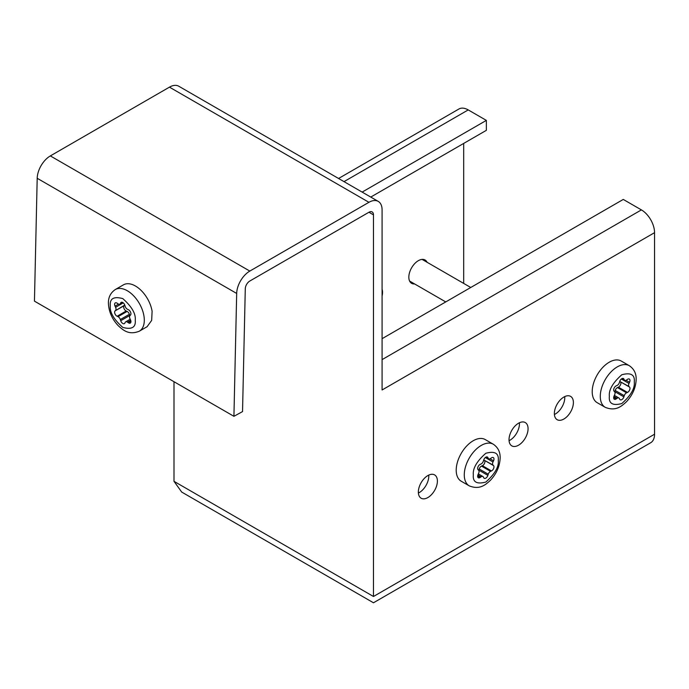 <?xml version="1.0" encoding="UTF-8"?>
<svg xmlns="http://www.w3.org/2000/svg" width="689" height="689" viewBox="0 0 689 689"><rect width="100%" height="100%" fill="white"/><g stroke="black" fill="none" stroke-linecap="round" stroke-linejoin="round"><path stroke-width="1.03" d="M382.085 289.259A13.461 7.777 -60 0 1 382.085 295.96M427.869 475.565A13.461 7.777 -60 0 1 434.604 474.902A13.461 7.777 -60 0 1 436.671 485.693A13.461 7.777 -60 0 1 427.869 497.553A13.461 7.777 -60 0 1 421.143 498.225A13.461 7.777 -60 0 1 419.076 487.433A13.461 7.777 -60 0 1 427.869 475.565M418.395 493.04A13.461 7.777 120 0 0 419.257 492.583A13.461 7.777 120 0 0 428.739 475.109M518.541 423.218A13.461 7.777 -60 0 1 525.276 422.555A13.461 7.777 -60 0 1 527.343 433.338A13.461 7.777 -60 0 1 518.541 445.206A13.461 7.777 -60 0 1 511.815 445.869A13.461 7.777 -60 0 1 509.748 435.086A13.461 7.777 -60 0 1 518.541 423.218M509.059 440.684A13.461 7.777 120 0 0 509.929 440.237A13.461 7.777 120 0 0 519.411 422.762M563.878 397.045A13.461 7.777 -60 0 1 570.613 396.382A13.461 7.777 -60 0 1 572.671 407.165A13.461 7.777 -60 0 1 563.878 419.033A13.461 7.777 -60 0 1 557.151 419.696A13.461 7.777 -60 0 1 555.084 408.913A13.461 7.777 -60 0 1 563.878 397.045M554.395 414.511A13.461 7.777 120 0 0 555.265 414.055A13.461 7.777 120 0 0 564.747 396.588M461.191 481.206A24.046 13.883 -60 0 1 457.505 461.94A24.046 13.883 -60 0 1 473.205 440.753A24.046 13.883 -60 0 1 485.228 439.565L493.298 444.224A24.046 13.883 -60 0 0 481.275 445.413A24.046 13.883 -60 0 0 464.274 474.859A24.046 13.883 -60 0 0 469.261 485.866L461.191 481.206M597.191 402.686A24.046 13.883 -60 0 1 593.505 383.42A24.046 13.883 -60 0 1 609.214 362.233A24.046 13.883 -60 0 1 621.237 361.045L629.307 365.704A24.046 13.883 -60 0 0 617.284 366.892A24.046 13.883 -60 0 0 600.283 396.339A24.046 13.883 -60 0 0 605.261 407.345L597.191 402.686M152.105 311.273A24.046 13.883 -120 0 0 135.466 286.03A24.046 13.883 -120 0 0 123.443 284.841L115.287 289.552A24.046 13.883 60 0 1 127.301 290.741A24.046 13.883 60 0 1 144.302 320.187A24.046 13.883 60 0 1 139.324 331.194L147.084 326.715L151.666 320.394L152.105 311.273M427.102 262.285A13.461 7.777 120 0 0 425.087 260.011A13.461 7.777 120 0 0 418.352 260.675A13.461 7.777 120 0 0 409.559 272.543A13.461 7.777 120 0 0 411.617 283.334A13.461 7.777 120 0 0 414.597 283.937M481.49 466.108L482.403 465.695A3.204 1.852 120 0 0 482.636 465.575A3.204 1.852 120 0 0 484.651 462.982A3.204 1.852 120 0 0 484.47 460.355L492.997 465.049A3.204 1.852 -60 0 1 492.997 461.974L493.539 460.812A3.204 1.852 -60 0 0 493.307 457.565A3.204 1.852 -60 0 0 491.464 457.866L490.559 458.504A3.204 1.852 -60 0 1 490.327 458.65A3.204 1.852 -60 0 1 488.725 458.814A3.204 1.852 -60 0 1 488.251 458.297L487.881 457.548A3.204 1.852 -60 0 0 487.416 457.031A3.204 1.852 -60 0 0 483.738 459.942L483.368 461.113A3.204 1.852 -60 0 1 481.301 463.861A3.204 1.852 -60 0 1 481.068 463.981L480.155 464.395A3.204 1.852 -60 0 0 477.959 466.961A3.204 1.852 -60 0 0 478.088 469.734L478.622 470.277A3.204 1.852 -60 0 1 478.622 473.352L478.088 474.514A3.204 1.852 -60 0 0 478.321 477.77A3.204 1.852 -60 0 0 479.923 477.606A3.204 1.852 -60 0 0 480.155 477.46L481.068 476.822A3.204 1.852 -60 0 1 482.903 476.512A3.204 1.852 -60 0 1 483.368 477.029L483.738 477.778A3.204 1.852 -60 0 0 484.212 478.295A3.204 1.852 -60 0 0 485.814 478.132A3.204 1.852 -60 0 0 487.881 475.384L488.251 474.213A3.204 1.852 -60 0 1 490.559 471.345L481.49 466.108A3.204 1.852 120 0 0 479.191 468.976L488.251 474.213M617.499 387.588L618.403 387.175A3.204 1.852 120 0 0 618.636 387.046A3.204 1.852 120 0 0 620.66 384.453A3.204 1.852 120 0 0 620.479 381.835L629.005 386.529A3.204 1.852 -60 0 1 629.005 383.454L629.539 382.292A3.204 1.852 -60 0 0 629.307 379.036A3.204 1.852 -60 0 0 627.472 379.346L626.568 379.983A3.204 1.852 -60 0 1 626.327 380.13A3.204 1.852 -60 0 1 624.725 380.285A3.204 1.852 -60 0 1 624.26 379.777L623.889 379.028A3.204 1.852 -60 0 0 623.424 378.511A3.204 1.852 -60 0 0 619.747 381.413L619.377 382.593A3.204 1.852 -60 0 1 617.31 385.34A3.204 1.852 -60 0 1 617.068 385.461L616.164 385.874A3.204 1.852 -60 0 0 613.968 388.441A3.204 1.852 -60 0 0 614.097 391.214L614.631 391.757A3.204 1.852 -60 0 1 614.631 394.831L614.097 395.994A3.204 1.852 -60 0 0 614.33 399.241A3.204 1.852 -60 0 0 615.932 399.086A3.204 1.852 -60 0 0 616.164 398.931L617.068 398.302A3.204 1.852 -60 0 1 618.911 397.992A3.204 1.852 -60 0 1 619.377 398.509L619.747 399.258A3.204 1.852 -60 0 0 620.212 399.766A3.204 1.852 -60 0 0 621.814 399.611A3.204 1.852 -60 0 0 623.889 396.864L624.26 395.684A3.204 1.852 -60 0 1 626.568 392.825L617.499 387.588A3.204 1.852 120 0 0 615.191 390.456L624.26 395.684M122.487 302.376L120.325 303.625L120.704 302.876A3.204 1.852 60 0 1 121.169 302.359A3.204 1.852 60 0 1 122.771 302.523A3.204 1.852 60 0 1 124.838 305.27L125.217 306.441A3.204 1.852 60 0 0 127.517 309.309L128.43 309.723A3.204 1.852 60 0 1 128.662 309.852A3.204 1.852 60 0 1 130.677 312.444A3.204 1.852 60 0 1 130.497 315.062L129.963 315.605A3.204 1.852 60 0 0 129.963 318.68L130.497 319.842A3.204 1.852 60 0 1 130.264 323.098A3.204 1.852 60 0 1 128.43 322.788L127.517 322.151L130.686 320.325M123.262 302.867L115.58 307.303L115.046 306.14A3.204 1.852 60 0 1 115.278 302.893A3.204 1.852 60 0 1 116.88 303.048A3.204 1.852 60 0 1 117.113 303.194L118.026 303.832A3.204 1.852 60 0 0 119.86 304.142L122.72 302.488M492.997 465.049L493.539 465.592A3.204 1.852 -60 0 1 493.72 468.21A3.204 1.852 -60 0 1 491.705 470.811A3.204 1.852 -60 0 1 491.464 470.931L490.559 471.345M629.005 386.529L629.539 387.072A3.204 1.852 -60 0 1 629.729 389.69A3.204 1.852 -60 0 1 627.705 392.282A3.204 1.852 -60 0 1 627.472 392.403L626.568 392.825M118.026 316.673A3.204 1.852 60 0 1 118.258 316.794A3.204 1.852 60 0 1 120.325 319.541L129.394 314.305A3.204 1.852 -120 0 0 127.327 311.557A3.204 1.852 -120 0 0 127.095 311.437L118.026 316.673L117.113 316.26A3.204 1.852 60 0 1 114.917 313.693A3.204 1.852 60 0 1 115.046 310.92L124.649 305.141A3.204 1.852 -120 0 0 124.752 305.02M129.394 314.305L129.765 315.484L120.704 320.712A3.204 1.852 60 0 0 124.373 323.623A3.204 1.852 60 0 0 124.838 323.107L125.217 322.357A3.204 1.852 60 0 1 125.682 321.841A3.204 1.852 60 0 1 127.284 322.004A3.204 1.852 60 0 1 127.517 322.151M373.472 596.493L654.55 434.216L654.55 232.667L382.085 389.974L382.085 209.895A18.594 10.731 120 0 0 378.235 201.386A18.594 10.731 120 0 0 368.934 202.308L249.823 271.078A18.594 10.731 120 0 0 236.68 293.445L233.924 416.311L242.537 411.6L245.284 288.734A6.408 3.703 -60 0 1 249.823 281.026L368.934 212.255A6.408 3.703 -60 0 1 372.146 211.936A6.408 3.703 -60 0 1 373.472 214.873L373.472 596.493C373.472 604.684 373.472 604.684 373.472 596.493C373.472 604.684 373.472 604.684 373.472 596.493L173.998 481.327L173.998 381.715M233.924 416.311L34.45 301.145L37.197 178.287A18.594 10.731 -60 0 1 50.34 155.912L169.46 87.141A18.594 10.731 -60 0 1 178.761 86.22L378.235 201.386M173.998 481.327L181.698 492.058L373.472 602.78L650.7 442.726A18.594 10.731 60 0 0 654.55 434.216M338.566 178.485L458.926 108.991A18.594 10.731 60 0 1 468.219 109.913L486.356 120.386L486.356 130.333L370.76 197.071M463.688 143.415L463.688 283.412M382.085 338.678L623.269 199.431L641.399 209.895A18.594 10.731 60 0 1 654.55 232.667M486.356 120.386L362.147 192.093M120.325 303.625A3.204 1.852 60 0 1 119.86 304.142M120.704 320.712L120.325 319.541M115.58 307.303A3.204 1.852 60 0 1 115.58 310.377M478.726 470.398A3.204 1.852 120 0 0 478.812 470.156L479.191 468.976M614.734 391.877A3.204 1.852 120 0 0 614.821 391.628L615.191 390.456M124.649 305.141L124.115 305.683A3.204 1.852 -120 0 0 123.986 308.457A3.204 1.852 -120 0 0 126.182 311.023L127.095 311.437M473.343 474.859C472.637 468.468 476.788 461.268 485.814 453.267C494.831 450.847 498.991 453.25 498.276 460.467C498.991 466.866 494.831 474.058 485.814 482.059C476.788 484.479 472.637 482.076 473.343 474.859M609.352 396.339C608.645 389.94 612.797 382.748 621.814 374.747C630.84 372.327 634.991 374.73 634.285 381.947C634.991 388.338 630.84 395.538 621.814 403.539C612.797 405.95 608.645 403.556 609.352 396.339M110.3 305.795C109.594 298.578 113.754 296.175 122.771 298.595C131.788 306.596 135.948 313.796 135.242 320.187C135.948 327.404 131.788 329.807 122.771 327.387C113.754 319.386 109.594 312.195 110.3 305.795M491.464 470.931L482.403 465.695M627.472 392.403L618.403 387.175M368.934 212.255L373.472 214.873M344.009 181.629L468.219 109.913M169.46 87.141L368.934 202.308M50.34 155.912L249.823 271.078M37.197 178.287L236.68 293.445M641.399 209.895L382.085 359.615M120.704 302.876L121.85 302.213M487.881 457.548L486.735 456.885M623.889 379.028L622.744 378.364M488.251 458.297L486.098 457.048M624.26 379.777L622.098 378.528M118.542 304.125L115.046 306.14M493.539 460.812L490.043 458.796M629.539 382.292L626.043 380.276M492.997 461.974L485.314 457.539M629.005 383.454L621.323 379.019M124.115 305.683L115.046 310.92M477.666 476.021L480.155 477.46M613.675 397.501L616.164 398.931M126.182 311.023L117.113 316.26M493.539 465.592L484.47 460.355M629.539 387.072L620.479 381.835M477.89 474.997L481.068 476.822M613.899 396.468L617.068 398.302M128.43 322.788L130.919 321.35M478.812 470.156L487.881 475.384M614.821 391.628L623.889 396.864M469.261 485.866C479.751 490.086 485.478 484.849 490.456 480.259C496.614 473.593 499.852 466.117 500.154 457.849C500.266 451.95 497.983 447.411 493.298 444.224M605.261 407.345C615.759 411.557 621.478 406.329 626.465 401.739C632.623 395.073 635.861 387.597 636.162 379.329C636.274 373.429 633.992 368.882 629.307 365.704M115.287 289.552C110.576 292.799 108.285 297.338 108.423 303.177C108.733 311.445 111.962 318.921 118.129 325.587C123.107 330.177 128.826 335.414 139.324 331.194M409.602 281.052L445.74 301.92M125.682 321.841L130.212 319.231M422.107 259.4L470.751 287.485M488.725 458.814L485.866 457.16M624.725 380.285L621.874 378.64M482.903 476.512L478.373 473.903M618.911 397.992L614.373 395.374"/></g></svg>
